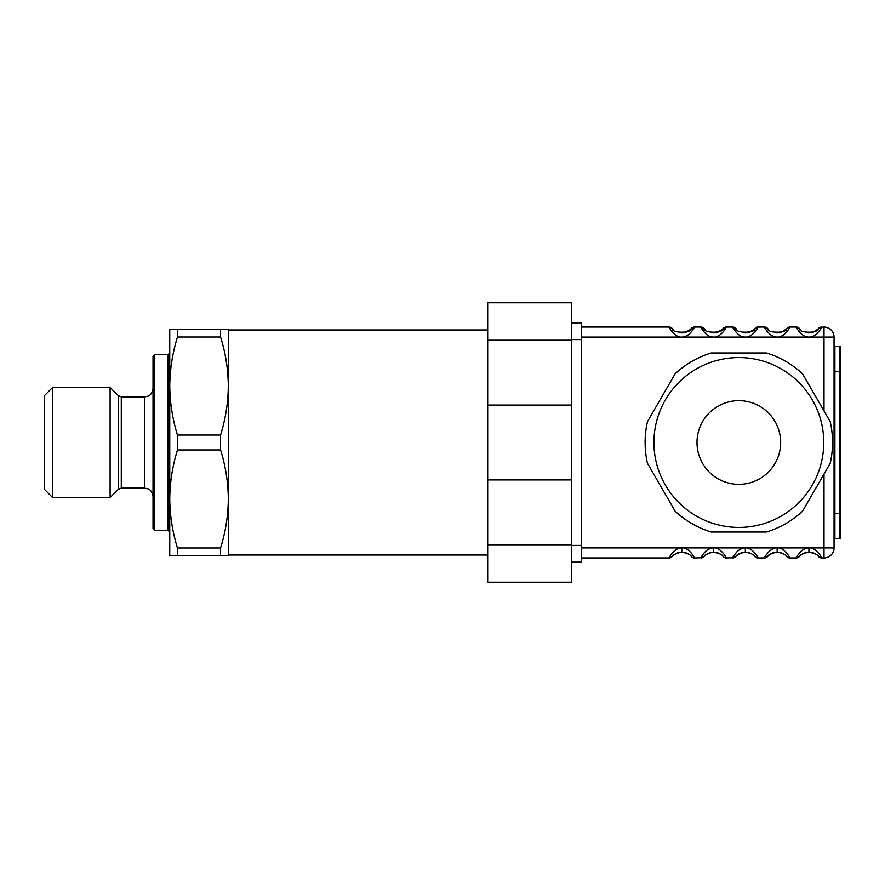 <?xml version="1.0" encoding="UTF-8"?>
<svg xmlns="http://www.w3.org/2000/svg" width="885" height="885" viewBox="0 0 885 885"><rect width="100%" height="100%" fill="white"/><g stroke="black" fill="none" stroke-linecap="round" stroke-linejoin="round"><path stroke-width="1.33" d="M487.679 329.972L228.319 329.972L228.319 555.028L487.679 555.028M487.679 340.216L487.679 302.781L571.345 302.781L571.345 322.859L581.39 322.859L581.39 562.141L571.345 562.141L571.345 582.219L487.679 582.219L487.679 544.784L571.345 544.784L571.345 340.216L487.679 340.216L487.679 544.784M487.679 405.065L571.345 405.065M487.679 479.935L571.345 479.935M571.345 562.141L571.345 545.414L581.39 545.414M581.39 339.586L571.345 339.586L571.345 322.859M834.057 371.379L834.898 371.379L834.898 346.289A0.841 0.841 0 0 1 834.057 345.449A0.841 0.841 0 0 0 834.898 346.289L839.909 346.289A0.841 0.841 0 0 1 840.75 347.119A0.841 0.841 0 0 0 839.909 346.289L839.909 371.379L840.75 371.379L840.75 347.119L840.75 537.881A0.841 0.841 0 0 1 839.909 538.711A0.841 0.841 0 0 0 840.75 537.881A0.841 0.841 0 0 1 839.909 538.711L834.898 538.711L834.898 513.621L840.75 513.621M834.057 539.551A0.841 0.841 0 0 1 834.898 538.711M821.534 327.317L824.012 327.041A10.045 10.045 0 0 1 834.057 337.085L834.057 547.915L824.012 547.915L824.012 473.995M820.727 556.211L821.678 557.959L824.012 557.959A10.045 10.045 0 0 0 834.057 547.915A10.045 10.045 0 0 1 824.012 557.959L824.012 547.915L808.956 547.915C801.943 547.207 795.869 557.981 796.246 557.959L796.345 557.76M818.492 556.499A4.182 4.182 0 0 0 821.678 557.959A4.182 4.182 0 0 1 818.492 556.499C818.072 554.873 814.897 553.413 808.956 552.107C803.005 553.413 799.841 554.884 799.42 556.499L801.224 554.773M821.678 557.959C822.043 557.981 815.948 547.173 808.956 547.915L808.956 552.107A12.545 12.545 0 0 0 808.934 552.107L808.923 547.915A16.738 16.738 0 0 0 808.923 547.915L777.163 547.915C770.149 547.207 764.076 557.981 764.452 557.959L764.551 557.76M687.18 335.548L685.709 336.278M684.525 336.698L683.563 336.919M713.432 337.085L711.872 336.931M708.686 335.824L708.089 335.492M706.783 334.607L706.064 334.021M703.686 331.532L702.336 329.64M800.294 329.43L799.42 328.501A4.182 4.182 0 0 0 796.246 327.041A4.182 4.182 0 0 1 799.42 328.501C798.447 333.413 819.466 333.413 818.492 328.501A4.182 4.182 0 0 1 821.678 327.041C822.043 327.019 815.948 337.827 808.956 337.085C801.965 337.827 795.869 327.019 796.246 327.041L789.885 327.041C790.25 327.019 784.154 337.827 777.163 337.085C770.171 337.827 764.076 327.019 764.452 327.041L758.091 327.041C758.456 327.019 752.361 337.827 745.369 337.085L713.575 337.085C706.584 337.827 700.489 327.019 700.865 327.041L694.504 327.041C694.869 327.019 688.784 337.827 681.782 337.085L713.575 337.085C720.578 337.827 726.662 327.019 726.297 327.041L726.154 327.317M718.963 335.548L717.503 336.278M716.319 336.698L715.357 336.919M745.225 337.085L743.665 336.931M740.48 335.824L739.882 335.492M738.577 334.607L737.847 334.021M735.479 331.532L734.13 329.64M750.757 335.548L749.285 336.278M748.102 336.698L747.15 336.919M777.019 337.085L775.459 336.931M772.273 335.824L771.676 335.492M770.37 334.607L769.64 334.021M767.273 331.532L765.912 329.64M782.55 335.548L781.079 336.278M779.895 336.698L778.944 336.919M808.813 337.085L807.253 336.931M804.067 335.824L803.469 335.492M802.164 334.607L801.434 334.021M799.067 331.532L797.706 329.64M817.961 332.572L817.408 333.147M816.468 334.032L815.439 334.84M814.322 335.57L812.895 336.278M811.7 336.687L810.693 336.931M788.933 556.211L789.885 557.959C790.25 557.981 784.154 547.173 777.163 547.915L777.141 552.107C771.211 553.413 768.047 554.884 767.627 556.499L769.43 554.773M798.967 553.59L799.487 552.959M800.471 551.875L801.312 551.09M802.264 550.315L803.348 549.585M804.067 549.165L806.589 548.202M807.651 548.003L808.868 547.915M757.14 556.211L758.091 557.959C758.456 557.981 752.361 547.173 745.369 547.915L745.369 552.107A12.545 12.545 0 0 0 745.347 552.107C739.417 553.413 736.254 554.884 735.833 556.499L737.636 554.773M767.173 553.59L767.693 552.959M768.678 551.875L769.519 551.09M770.47 550.315L771.554 549.585M772.273 549.165L774.795 548.202M775.857 548.003L777.074 547.915M725.346 556.211L726.297 557.959C726.662 557.981 720.567 547.173 713.575 547.915L713.575 552.107A12.545 12.545 0 0 0 713.553 552.107C707.624 553.413 704.46 554.884 704.04 556.499L705.843 554.773M726.297 557.959A4.182 4.182 0 0 1 723.111 556.499A4.182 4.182 0 0 0 726.297 557.959L732.758 557.76M735.38 553.59L735.9 552.959M736.884 551.875L737.725 551.09M738.676 550.315L739.76 549.585M740.48 549.176L743.002 548.202M744.064 548.003L745.281 547.915M693.552 556.211L694.504 557.959C694.869 557.981 688.773 547.173 681.782 547.915L681.782 552.107C675.83 553.413 672.666 554.884 672.246 556.499L674.049 554.773M694.504 557.959A4.182 4.182 0 0 1 691.318 556.499A4.182 4.182 0 0 0 694.504 557.959L700.964 557.76M703.586 553.59L704.106 552.959M705.091 551.875L705.931 551.09M706.883 550.315L707.967 549.585M708.686 549.176L711.208 548.202M712.281 548.003L713.487 547.915M799.42 556.499A4.182 4.182 0 0 1 796.246 557.959L789.885 557.959A4.182 4.182 0 0 1 786.699 556.499C786.278 554.873 783.103 553.413 777.163 552.107L777.163 547.915A16.738 16.738 0 0 0 777.13 547.915L745.369 547.915A16.738 16.738 0 0 0 745.336 547.915L713.575 547.915A16.738 16.738 0 0 0 713.542 547.915L681.782 547.915A16.738 16.738 0 0 0 681.749 547.915C674.779 547.207 668.695 557.981 669.071 557.959L669.171 557.76M671.792 553.59L672.312 552.959M673.297 551.875L674.138 551.09M675.089 550.315L676.173 549.585M676.892 549.165L679.414 548.202M680.488 548.003L681.693 547.915M676.892 335.824L676.306 335.492M675.001 334.618L674.259 334.021M723.642 557.008L723.1 556.477C722.691 554.873 719.516 553.413 713.575 552.107A12.545 12.545 0 0 0 713.553 552.107L713.542 547.915C706.573 547.207 700.489 557.981 700.865 557.959A4.182 4.182 0 0 0 704.04 556.499M767.627 556.499A4.182 4.182 0 0 1 764.452 557.959L758.091 557.959A4.182 4.182 0 0 1 754.905 556.499C754.485 554.873 751.31 553.413 745.369 552.107A12.545 12.545 0 0 0 745.347 552.107L745.336 547.915C738.367 547.207 732.282 557.981 732.658 557.959A4.182 4.182 0 0 0 735.833 556.499M824.012 411.005L824.012 337.085L834.057 337.085A10.045 10.045 0 0 0 824.012 327.041L824.012 337.085L745.369 337.085C738.378 337.827 732.282 327.019 732.658 327.041A4.182 4.182 0 0 1 735.833 328.501L736.707 329.43M704.914 329.43L704.04 328.501A4.182 4.182 0 0 0 700.865 327.041A4.182 4.182 0 0 1 704.04 328.501C703.066 333.413 724.096 333.413 723.111 328.501A4.182 4.182 0 0 1 726.297 327.041L732.658 327.041A4.182 4.182 0 0 1 735.833 328.501C734.86 333.413 755.89 333.413 754.905 328.501A4.182 4.182 0 0 1 758.091 327.041M581.39 337.085L681.782 337.085C674.79 337.827 668.695 327.019 669.071 327.041A4.182 4.182 0 0 1 672.246 328.501L673.12 329.43M581.39 327.041L669.071 327.041A4.182 4.182 0 0 1 672.246 328.501C671.272 333.413 692.302 333.413 691.318 328.501L688.873 330.702M581.39 557.959L669.071 557.959A4.182 4.182 0 0 0 672.246 556.499M802.518 553.877L803.149 553.523M805.361 552.627L811.235 552.306M812.662 552.66L813.492 552.948M814.443 553.368L816.578 554.674M817.762 555.703L818.415 556.411M687.025 331.753L686.395 332.019M685.134 332.439L684.382 332.627M683.563 332.771L681.782 332.893A12.545 12.545 0 0 1 681.76 332.893L681.173 332.882M723.012 328.623L720.667 330.702M718.819 331.753L718.189 332.019M716.927 332.439L716.175 332.627M715.357 332.771L713.575 332.893A12.545 12.545 0 0 1 713.553 332.893L712.967 332.882M754.805 328.623L752.46 330.702M750.613 331.753L749.982 332.019M748.721 332.439L747.969 332.627M747.139 332.771L745.369 332.893A12.545 12.545 0 0 1 745.347 332.893L744.761 332.882M789.885 327.041A4.182 4.182 0 0 0 786.699 328.501C787.683 333.413 766.653 333.413 767.627 328.501A4.182 4.182 0 0 0 764.452 327.041A4.182 4.182 0 0 1 767.627 328.501L768.501 329.43M786.599 328.623L784.254 330.702M782.406 331.753L781.776 332.019M780.515 332.439L779.762 332.627M778.933 332.771L777.163 332.893A12.545 12.545 0 0 1 777.141 332.893L776.554 332.882M818.393 328.623L816.047 330.702M814.2 331.753L813.569 332.019M812.308 332.439L811.556 332.627M810.726 332.771L808.956 332.893A12.545 12.545 0 0 1 808.934 332.893L808.348 332.882M770.724 553.877L771.355 553.523M773.567 552.627L779.442 552.306M780.869 552.66L781.698 552.948M782.65 553.368L784.785 554.674M785.968 555.703L786.632 556.411M738.931 553.877L739.561 553.523M741.774 552.627L747.659 552.306M749.075 552.66L749.905 552.948M750.856 553.368L752.991 554.674M754.175 555.703L754.839 556.411M707.137 553.877L707.779 553.523M709.98 552.627L715.865 552.306M717.281 552.66L718.111 552.948M719.062 553.368L721.198 554.674M722.381 555.703L723.045 556.411M675.343 553.877L675.985 553.523M678.187 552.627L684.072 552.306M685.488 552.66L686.317 552.948M687.269 553.368L689.404 554.674M690.588 555.703L691.251 556.411M691.849 557.008L691.307 556.477C690.908 554.873 687.722 553.413 681.782 552.107A12.545 12.545 0 0 0 681.76 552.107L681.749 547.915L581.39 547.915M758.091 557.959A4.182 4.182 0 0 1 754.905 556.499L755.436 557.008M789.885 557.959A4.182 4.182 0 0 1 786.699 556.499L787.23 557.008M694.504 327.041A4.182 4.182 0 0 0 691.318 328.501M777.163 552.107A12.545 12.545 0 0 0 777.141 552.107L776.554 552.118M832.542 442.5A93.71 93.71 0 0 0 830.207 421.714L802.518 373.758A93.71 93.71 0 0 0 766.521 352.982L711.142 352.982A93.71 93.71 0 0 0 675.144 373.758L647.455 421.714A93.71 93.71 0 0 0 647.455 463.286L675.144 511.242A93.71 93.71 0 0 0 711.142 532.018L766.521 532.018A93.71 93.71 0 0 0 802.518 511.242L830.207 463.286A93.71 93.71 0 0 0 832.542 442.5M823.758 442.5A84.916 84.916 0 0 0 696.373 368.956A84.916 84.916 0 0 0 696.373 516.043A84.916 84.916 0 0 0 823.758 442.5M220.586 547.992L220.586 555.448L228.319 555.448L228.319 498.974C228.153 482.358 225.575 466.019 220.586 449.956L177.476 449.956C172.486 466.019 169.909 482.358 169.754 498.974L169.754 329.552L228.319 329.552L228.319 386.026C228.153 369.41 225.575 353.071 220.586 337.008L177.476 337.008C172.486 353.071 169.909 369.41 169.754 386.026C169.909 402.642 172.486 418.981 177.476 435.044L220.586 435.044C225.575 418.981 228.153 402.642 228.319 386.026L228.319 498.974C228.153 515.59 225.575 531.929 220.586 547.992L177.476 547.992L177.476 555.448L169.754 555.448L169.754 498.974C169.909 515.59 172.486 531.929 177.476 547.992M220.586 555.448L177.476 555.448M220.586 329.552L220.586 337.008M220.586 435.044L220.586 449.956M177.476 329.552L177.476 337.008M177.476 435.044L177.476 449.956M169.754 442.5L169.754 532.018L168.073 530.347L168.073 354.653L169.754 352.982L169.754 442.5M154.687 530.347L154.687 354.653L153.016 356.323L153.016 528.677L154.687 530.347L168.073 530.347M153.016 442.5L153.016 496.463C151.988 489.659 148.06 488.907 148.149 488.863L144.653 488.1L144.653 396.9L148.149 396.137C148.06 396.093 151.988 395.341 153.016 388.537L153.016 442.5M118.324 489.328L118.324 395.672L110.105 387.464L110.105 497.536L118.324 489.328L121.278 488.1L144.653 488.1M52.613 497.536L44.25 489.173L44.25 395.827L52.613 387.464L52.613 497.536L110.105 497.536M839.909 346.289A0.841 0.841 0 0 1 840.75 347.119A0.841 0.841 0 0 0 839.909 346.289M834.057 513.621L834.898 513.621L834.898 371.379L839.909 371.379L839.909 538.711M834.057 345.449A0.841 0.841 0 0 0 834.898 346.289A0.841 0.841 0 0 1 834.057 345.449M780.67 442.5A41.838 41.838 0 0 0 717.912 406.27A41.838 41.838 0 0 0 717.912 478.73A41.838 41.838 0 0 0 780.67 442.5M118.324 395.672L121.278 396.9L121.278 488.1M802.839 553.722L804.974 552.804M700.865 327.03L704.084 328.545M732.658 327.03L735.878 328.545M764.452 327.03L767.671 328.545M796.246 327.03L799.465 328.545M771.045 553.722L773.18 552.804M739.252 553.722L741.387 552.804M707.458 553.722L709.593 552.804M675.664 553.722L677.799 552.804M669.071 327.03L672.29 328.545M821.667 327.03L818.459 328.534M817.784 329.297L812.939 332.196M700.865 557.97L704.084 556.455M712.967 552.118L713.553 552.107M705.079 555.393L709.471 552.804M732.658 557.97L735.878 556.455M744.761 552.118L745.336 552.107M736.873 555.393L741.265 552.804M764.452 557.97L767.671 556.455M768.667 555.393L773.059 552.804M796.246 557.97L799.465 556.455M808.348 552.118L808.923 552.107M800.46 555.393L804.852 552.804M789.874 327.03L786.665 328.534M785.991 329.297L781.145 332.196M758.08 327.03L754.872 328.534M754.197 329.297L749.352 332.196M726.286 327.03L723.078 328.534M722.403 329.297L717.558 332.196M694.493 327.03L691.285 328.534M690.61 329.297L685.764 332.196M669.071 557.97L672.29 556.455M681.173 552.118L681.76 552.107M673.286 555.393L677.689 552.804M154.687 354.653L168.073 354.653M121.278 396.9L144.653 396.9M52.613 387.464L110.105 387.464"/></g></svg>
